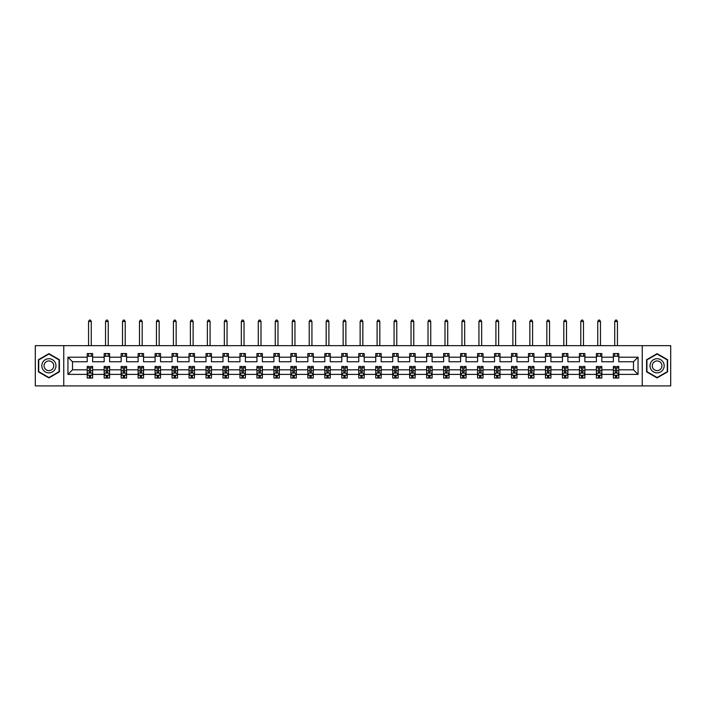 <?xml version="1.0" encoding="UTF-8"?>
<svg xmlns="http://www.w3.org/2000/svg" width="706" height="706" viewBox="0 0 706 706"><rect width="100%" height="100%" fill="white"/><g stroke="black" fill="none" stroke-linecap="round" stroke-linejoin="round"><path stroke-width="1.06" d="M642.248 345.658L35.3 345.658L35.3 385.908L670.7 385.908L670.7 345.658L642.248 345.658L642.248 385.908M618.8 374.383L618.8 369.812L633.494 369.812L638.056 374.383L618.8 374.383L618.8 378.028L616.735 378.028L616.735 375.248M63.752 385.908L63.752 345.658M613.364 374.383L601.83 374.383L601.83 369.812L613.364 369.812L613.364 378.028L618.8 378.028L618.8 375.115L617.776 375.115M601.83 374.383L601.83 378.028L599.765 378.028L599.765 375.248M596.385 374.383L584.859 374.383L584.859 369.812L596.385 369.812L596.385 378.028L601.83 378.028L601.83 375.115L600.806 375.115M584.859 374.383L584.859 378.028L582.785 378.028L582.785 375.248M579.414 374.383L567.88 374.383L567.88 369.812L579.414 369.812L579.414 378.028L584.859 378.028L584.859 375.115L583.836 375.115M567.88 374.383L567.88 378.028L565.815 378.028L565.815 375.248M562.444 374.383L550.909 374.383L550.909 369.812L562.444 369.812L562.444 378.028L567.88 378.028L567.88 375.115L566.856 375.115M550.909 374.383L550.909 378.028L548.844 378.028L548.844 375.248M545.473 374.383L533.939 374.383L533.939 369.812L545.473 369.812L545.473 378.028L550.909 378.028L550.909 375.115L549.886 375.115M533.939 374.383L533.939 378.028L531.865 378.028L531.865 375.248M528.494 374.383L516.96 374.383L516.96 369.812L528.494 369.812L528.494 378.028L533.939 378.028L533.939 375.115L532.915 375.115M516.96 374.383L516.96 378.028L514.895 378.028L514.895 375.248M511.523 374.383L499.989 374.383L499.989 369.812L511.523 369.812L511.523 378.028L516.96 378.028L516.96 375.115L515.945 375.115M499.989 374.383L499.989 378.028L497.924 378.028L497.924 375.248M494.553 374.383L483.019 374.383L483.019 369.812L494.553 369.812L494.553 378.028L499.989 378.028L499.989 375.115L498.965 375.115M483.019 374.383L483.019 378.028L480.954 378.028L480.954 375.248M477.574 374.383L466.048 374.383L466.048 369.812L477.574 369.812L477.574 378.028L483.019 378.028L483.019 375.115L481.995 375.115M466.048 374.383L466.048 378.028L463.974 378.028L463.974 375.248M460.603 374.383L449.069 374.383L449.069 369.812L460.603 369.812L460.603 378.028L466.048 378.028L466.048 375.115L465.025 375.115M449.069 374.383L449.069 378.028L447.004 378.028L447.004 375.248M443.633 374.383L432.098 374.383L432.098 369.812L443.633 369.812L443.633 378.028L449.069 378.028L449.069 375.115L448.045 375.115M432.098 374.383L432.098 378.028L430.033 378.028L430.033 375.248M426.662 374.383L415.128 374.383L415.128 369.812L426.662 369.812L426.662 378.028L432.098 378.028L432.098 375.115L431.075 375.115M415.128 374.383L415.128 378.028L413.054 378.028L413.054 375.248M409.683 374.383L398.149 374.383L398.149 369.812L409.683 369.812L409.683 378.028L415.128 378.028L415.128 375.115L414.104 375.115M398.149 374.383L398.149 378.028L396.084 378.028L396.084 375.248M392.712 374.383L381.178 374.383L381.178 369.812L392.712 369.812L392.712 378.028L398.149 378.028L398.149 375.115L397.134 375.115M381.178 374.383L381.178 378.028L379.113 378.028L379.113 375.248M375.742 374.383L364.208 374.383L364.208 369.812L375.742 369.812L375.742 378.028L381.178 378.028L381.178 375.115L380.155 375.115M364.208 374.383L364.208 378.028L362.143 378.028L362.143 375.248M358.763 374.383L347.237 374.383L347.237 369.812L358.763 369.812L358.763 378.028L364.208 378.028L364.208 375.115L363.184 375.115M347.237 374.383L347.237 378.028L345.163 378.028L345.163 375.248M341.792 374.383L330.258 374.383L330.258 369.812L341.792 369.812L341.792 378.028L347.237 378.028L347.237 375.115L346.214 375.115M330.258 374.383L330.258 378.028L328.193 378.028L328.193 375.248M324.822 374.383L313.287 374.383L313.287 369.812L324.822 369.812L324.822 378.028L330.258 378.028L330.258 375.115L329.234 375.115M313.287 374.383L313.287 378.028L311.222 378.028L311.222 375.248M307.851 374.383L296.317 374.383L296.317 369.812L307.851 369.812L307.851 378.028L313.287 378.028L313.287 375.115L312.264 375.115M296.317 374.383L296.317 378.028L294.243 378.028L294.243 375.248M290.872 374.383L279.338 374.383L279.338 369.812L290.872 369.812L290.872 378.028L296.317 378.028L296.317 375.115L295.293 375.115M279.338 374.383L279.338 378.028L277.273 378.028L277.273 375.248M273.902 374.383L262.367 374.383L262.367 369.812L273.902 369.812L273.902 378.028L279.338 378.028L279.338 375.115L278.323 375.115M262.367 374.383L262.367 378.028L260.302 378.028L260.302 375.248M256.931 374.383L245.397 374.383L245.397 369.812L256.931 369.812L256.931 378.028L262.367 378.028L262.367 375.115L261.344 375.115M245.397 374.383L245.397 378.028L243.332 378.028L243.332 375.248M239.952 374.383L228.426 374.383L228.426 369.812L239.952 369.812L239.952 378.028L245.397 378.028L245.397 375.115L244.373 375.115M228.426 374.383L228.426 378.028L226.352 378.028L226.352 375.248M222.981 374.383L211.447 374.383L211.447 369.812L222.981 369.812L222.981 378.028L228.426 378.028L228.426 375.115L227.403 375.115M211.447 374.383L211.447 378.028L209.382 378.028L209.382 375.248M206.011 374.383L194.477 374.383L194.477 369.812L206.011 369.812L206.011 378.028L211.447 378.028L211.447 375.115L210.423 375.115M194.477 374.383L194.477 378.028L192.411 378.028L192.411 375.248M189.04 374.383L177.506 374.383L177.506 369.812L189.04 369.812L189.04 378.028L194.477 378.028L194.477 375.115L193.453 375.115M177.506 374.383L177.506 378.028L175.432 378.028L175.432 375.248M172.061 374.383L160.527 374.383L160.527 369.812L172.061 369.812L172.061 378.028L177.506 378.028L177.506 375.115L176.482 375.115M160.527 374.383L160.527 378.028L158.462 378.028L158.462 375.248M155.091 374.383L143.556 374.383L143.556 369.812L155.091 369.812L155.091 378.028L160.527 378.028L160.527 375.115L159.512 375.115M143.556 374.383L143.556 378.028L141.491 378.028L141.491 375.248M138.12 374.383L126.586 374.383L126.586 369.812L138.12 369.812L138.12 378.028L143.556 378.028L143.556 375.115L142.533 375.115M126.586 374.383L126.586 378.028L124.521 378.028L124.521 375.248M121.141 374.383L109.615 374.383L109.615 369.812L121.141 369.812L121.141 378.028L126.586 378.028L126.586 375.115L125.562 375.115M109.615 374.383L109.615 378.028L107.541 378.028L107.541 375.248M104.17 374.383L92.636 374.383L92.636 369.812L104.17 369.812L104.17 378.028L109.615 378.028L109.615 375.115L108.592 375.115M92.636 374.383L92.636 378.028L90.571 378.028L90.571 375.248M87.2 374.383L67.944 374.383L67.944 357.192L87.2 357.192L87.2 361.754L72.506 361.754L72.506 369.812L87.2 369.812L87.2 378.028L92.636 378.028L92.636 375.115L91.612 375.115M92.636 357.192L104.17 357.192L104.17 361.754L92.636 361.754L92.636 353.547L87.2 353.547L87.2 357.192M109.615 357.192L121.141 357.192L121.141 361.754L109.615 361.754L109.615 353.547L104.17 353.547L104.17 357.192M126.586 357.192L138.12 357.192L138.12 361.754L126.586 361.754L126.586 353.547L121.141 353.547L121.141 357.192M143.556 357.192L155.091 357.192L155.091 361.754L143.556 361.754L143.556 353.547L138.12 353.547L138.12 357.192M160.527 357.192L172.061 357.192L172.061 361.754L160.527 361.754L160.527 353.547L155.091 353.547L155.091 357.192M177.506 357.192L189.04 357.192L189.04 361.754L177.506 361.754L177.506 353.547L172.061 353.547L172.061 357.192M194.477 357.192L206.011 357.192L206.011 361.754L194.477 361.754L194.477 353.547L189.04 353.547L189.04 357.192M211.447 357.192L222.981 357.192L222.981 361.754L211.447 361.754L211.447 353.547L206.011 353.547L206.011 357.192M228.426 357.192L239.952 357.192L239.952 361.754L228.426 361.754L228.426 353.547L222.981 353.547L222.981 357.192M245.397 357.192L256.931 357.192L256.931 361.754L245.397 361.754L245.397 353.547L239.952 353.547L239.952 357.192M262.367 357.192L273.902 357.192L273.902 361.754L262.367 361.754L262.367 353.547L256.931 353.547L256.931 357.192M279.338 357.192L290.872 357.192L290.872 361.754L279.338 361.754L279.338 353.547L273.902 353.547L273.902 357.192M296.317 357.192L307.851 357.192L307.851 361.754L296.317 361.754L296.317 353.547L290.872 353.547L290.872 357.192M313.287 357.192L324.822 357.192L324.822 361.754L313.287 361.754L313.287 353.547L307.851 353.547L307.851 357.192M330.258 357.192L341.792 357.192L341.792 361.754L330.258 361.754L330.258 353.547L324.822 353.547L324.822 357.192M347.237 357.192L358.763 357.192L358.763 361.754L347.237 361.754L347.237 353.547L341.792 353.547L341.792 357.192M364.208 357.192L375.742 357.192L375.742 361.754L364.208 361.754L364.208 353.547L358.763 353.547L358.763 357.192M381.178 357.192L392.712 357.192L392.712 361.754L381.178 361.754L381.178 353.547L375.742 353.547L375.742 357.192M398.149 357.192L409.683 357.192L409.683 361.754L398.149 361.754L398.149 353.547L392.712 353.547L392.712 357.192M415.128 357.192L426.662 357.192L426.662 361.754L415.128 361.754L415.128 353.547L409.683 353.547L409.683 357.192M432.098 357.192L443.633 357.192L443.633 361.754L432.098 361.754L432.098 353.547L426.662 353.547L426.662 357.192M449.069 357.192L460.603 357.192L460.603 361.754L449.069 361.754L449.069 353.547L443.633 353.547L443.633 357.192M466.048 357.192L477.574 357.192L477.574 361.754L466.048 361.754L466.048 353.547L460.603 353.547L460.603 357.192M483.019 357.192L494.553 357.192L494.553 361.754L483.019 361.754L483.019 353.547L477.574 353.547L477.574 357.192M499.989 357.192L511.523 357.192L511.523 361.754L499.989 361.754L499.989 353.547L494.553 353.547L494.553 357.192M516.96 357.192L528.494 357.192L528.494 361.754L516.96 361.754L516.96 353.547L511.523 353.547L511.523 357.192M533.939 357.192L545.473 357.192L545.473 361.754L533.939 361.754L533.939 353.547L528.494 353.547L528.494 357.192M550.909 357.192L562.444 357.192L562.444 361.754L550.909 361.754L550.909 353.547L545.473 353.547L545.473 357.192M567.88 357.192L579.414 357.192L579.414 361.754L567.88 361.754L567.88 353.547L562.444 353.547L562.444 357.192M584.859 357.192L596.385 357.192L596.385 361.754L584.859 361.754L584.859 353.547L579.414 353.547L579.414 357.192M601.83 357.192L613.364 357.192L613.364 361.754L601.83 361.754L601.83 353.547L596.385 353.547L596.385 357.192M633.494 369.812L633.494 361.754L618.8 361.754L618.8 353.547L613.364 353.547L613.364 357.192M618.8 357.192L638.056 357.192L638.056 374.383M67.944 357.192L72.506 361.754M613.364 356.265L618.8 356.265M596.385 356.265L601.83 356.265M579.414 356.265L584.859 356.265M562.444 356.265L567.88 356.265M545.473 356.265L550.909 356.265M528.494 356.265L533.939 356.265M511.523 356.265L516.96 356.265M494.553 356.265L499.989 356.265M477.574 356.265L483.019 356.265M460.603 356.265L466.048 356.265M443.633 356.265L449.069 356.265M426.662 356.265L432.098 356.265M409.683 356.265L415.128 356.265M392.712 356.265L398.149 356.265M375.742 356.265L381.178 356.265M358.763 356.265L364.208 356.265M341.792 356.265L347.237 356.265M324.822 356.265L330.258 356.265M307.851 356.265L313.287 356.265M290.872 356.265L296.317 356.265M273.902 356.265L279.338 356.265M256.931 356.265L262.367 356.265M239.952 356.265L245.397 356.265M222.981 356.265L228.426 356.265M206.011 356.265L211.447 356.265M189.04 356.265L194.477 356.265M172.061 356.265L177.506 356.265M155.091 356.265L160.527 356.265M138.12 356.265L143.556 356.265M121.141 356.265L126.586 356.265M104.17 356.265L109.615 356.265M87.2 356.265L92.636 356.265M89.265 375.301L90.571 375.301M106.235 375.301L107.541 375.301M123.215 375.301L124.521 375.301M140.185 375.301L141.491 375.301M157.156 375.301L158.462 375.301M174.135 375.301L175.432 375.301M191.105 375.301L192.411 375.301M208.076 375.301L209.382 375.301M225.046 375.301L226.352 375.301M242.026 375.301L243.332 375.301M258.996 375.301L260.302 375.301M275.967 375.301L277.273 375.301M292.946 375.301L294.243 375.301M309.916 375.301L311.222 375.301M326.887 375.301L328.193 375.301M343.857 375.301L345.163 375.301M360.837 375.301L362.143 375.301M377.807 375.301L379.113 375.301M394.778 375.301L396.084 375.301M411.757 375.301L413.054 375.301M428.727 375.301L430.033 375.301M445.698 375.301L447.004 375.301M462.668 375.301L463.974 375.301M479.648 375.301L480.954 375.301M496.618 375.301L497.924 375.301M513.589 375.301L514.895 375.301M530.568 375.301L531.865 375.301M547.538 375.301L548.844 375.301M564.509 375.301L565.815 375.301M581.479 375.301L582.785 375.301M598.459 375.301L599.765 375.301M615.429 375.301L616.735 375.301M72.506 369.812L67.944 374.383M638.056 357.192L633.494 361.754M59.401 359.725L48.899 353.662L38.398 359.725L38.398 371.85L48.899 377.904L59.401 371.85L59.401 359.725M646.599 359.725L646.599 371.85L657.101 377.904L667.602 371.85L667.602 359.725L657.101 353.662L646.599 359.725M89.265 376.607L90.571 376.607M92.636 367.8L92.636 366.44L90.571 366.44L90.571 367.8L92.636 367.8L92.636 369.812M87.2 369.812L87.2 366.44L89.265 366.44L89.265 372.256L90.571 372.256L90.571 367.8M88.224 375.115L87.2 375.115L87.2 378.028L89.265 378.028L89.265 375.248M87.2 373.077L88.285 375.248L91.551 375.248L92.636 373.077M91.277 356.265L91.277 353.547M91.277 345.658L91.277 321.504L88.559 321.504L88.559 345.658M88.559 356.265L88.559 353.547M88.559 321.504L89.371 320.092L90.465 320.092L91.277 321.504M106.235 376.607L107.541 376.607M109.615 367.8L109.615 366.44L107.541 366.44L107.541 367.8L109.615 367.8L109.615 369.812M104.17 369.812L104.17 366.44L106.235 366.44L106.235 372.256L107.541 372.256L107.541 367.8M105.194 375.115L104.17 375.115L104.17 378.028L106.235 378.028L106.235 375.248M104.17 373.077L105.256 375.248L108.521 375.248L109.615 373.077M108.247 356.265L108.247 353.547M108.247 345.658L108.247 321.504L105.529 321.504L105.529 345.658M105.529 356.265L105.529 353.547M105.529 321.504L106.35 320.092L107.436 320.092L108.247 321.504M123.215 376.607L124.521 376.607M126.586 367.8L126.586 366.44L124.521 366.44L124.521 367.8L126.586 367.8L126.586 369.812M121.141 369.812L121.141 366.44L123.215 366.44L123.215 372.256L124.521 372.256L124.521 367.8M122.164 375.115L121.141 375.115L121.141 378.028L123.215 378.028L123.215 375.248M121.141 373.077L122.235 375.248L125.5 375.248L126.586 373.077M125.227 356.265L125.227 353.547M125.227 345.658L125.227 321.504L122.509 321.504L122.509 345.658M122.509 356.265L122.509 353.547M122.509 321.504L123.321 320.092L124.406 320.092L125.227 321.504M42.775 362.249A7.069 7.069 0 0 0 45.36 371.912A7.069 7.069 0 0 0 55.024 369.317A7.069 7.069 0 0 0 52.438 359.663A7.069 7.069 0 0 0 42.775 362.249M44.707 363.361A4.845 4.845 0 0 0 46.481 369.979A4.845 4.845 0 0 0 53.091 368.205A4.845 4.845 0 0 0 51.317 361.596A4.845 4.845 0 0 0 44.707 363.361M59.075 359.91L59.075 371.656L48.899 377.534L38.724 371.656L38.724 359.91L48.899 354.041L59.075 359.91M650.976 362.249A7.069 7.069 0 0 0 653.562 371.912A7.069 7.069 0 0 0 663.225 369.317A7.069 7.069 0 0 0 660.639 359.663A7.069 7.069 0 0 0 650.976 362.249M652.909 363.361A4.845 4.845 0 0 0 654.683 369.979A4.845 4.845 0 0 0 661.293 368.205A4.845 4.845 0 0 0 659.519 361.596A4.845 4.845 0 0 0 652.909 363.361M667.276 359.91L667.276 371.656L657.101 377.534L646.925 371.656L646.925 359.91L657.101 354.041L667.276 359.91M140.185 376.607L141.491 376.607M143.556 367.8L143.556 366.44L141.491 366.44L141.491 367.8L143.556 367.8L143.556 369.812M138.12 369.812L138.12 366.44L140.185 366.44L140.185 372.256L141.491 372.256L141.491 367.8M139.144 375.115L138.12 375.115L138.12 378.028L140.185 378.028L140.185 375.248M138.12 373.077L139.206 375.248L142.471 375.248L143.556 373.077M142.197 356.265L142.197 353.547M142.197 345.658L142.197 321.504L139.479 321.504L139.479 345.658M139.479 356.265L139.479 353.547M139.479 321.504L140.291 320.092L141.385 320.092L142.197 321.504M157.156 376.607L158.462 376.607M160.527 367.8L160.527 366.44L158.462 366.44L158.462 367.8L160.527 367.8L160.527 369.812M155.091 369.812L155.091 366.44L157.156 366.44L157.156 372.256L158.462 372.256L158.462 367.8M156.114 375.115L155.091 375.115L155.091 378.028L157.156 378.028L157.156 375.248M155.091 373.077L156.176 375.248L159.441 375.248L160.527 373.077M159.168 356.265L159.168 353.547M159.168 345.658L159.168 321.504L156.45 321.504L156.45 345.658M156.45 356.265L156.45 353.547M156.45 321.504L157.27 320.092L158.356 320.092L159.168 321.504M174.135 376.607L175.432 376.607M177.506 367.8L177.506 366.44L175.432 366.44L175.432 367.8L177.506 367.8L177.506 369.812M172.061 369.812L172.061 366.44L174.135 366.44L174.135 372.256L175.432 372.256L175.432 367.8M173.085 375.115L172.061 375.115L172.061 378.028L174.135 378.028L174.135 375.248M172.061 373.077L173.155 375.248L176.412 375.248L177.506 373.077M176.147 356.265L176.147 353.547M176.147 345.658L176.147 321.504L173.42 321.504L173.42 345.658M173.42 356.265L173.42 353.547M173.42 321.504L174.241 320.092L175.326 320.092L176.147 321.504M191.105 376.607L192.411 376.607M194.477 367.8L194.477 366.44L192.411 366.44L192.411 367.8L194.477 367.8L194.477 369.812M189.04 369.812L189.04 366.44L191.105 366.44L191.105 372.256L192.411 372.256L192.411 367.8M190.055 375.115L189.04 375.115L189.04 378.028L191.105 378.028L191.105 375.248M189.04 373.077L190.126 375.248L193.391 375.248L194.477 373.077M193.117 356.265L193.117 353.547M193.117 345.658L193.117 321.504L190.399 321.504L190.399 345.658M190.399 356.265L190.399 353.547M190.399 321.504L191.211 320.092L192.297 320.092L193.117 321.504M208.076 376.607L209.382 376.607M211.447 367.8L211.447 366.44L209.382 366.44L209.382 367.8L211.447 367.8L211.447 369.812M206.011 369.812L206.011 366.44L208.076 366.44L208.076 372.256L209.382 372.256L209.382 367.8M207.034 375.115L206.011 375.115L206.011 378.028L208.076 378.028L208.076 375.248M206.011 373.077L207.096 375.248L210.362 375.248L211.447 373.077M210.088 356.265L210.088 353.547M210.088 345.658L210.088 321.504L207.37 321.504L207.37 345.658M207.37 356.265L207.37 353.547M207.37 321.504L208.182 320.092L209.276 320.092L210.088 321.504M225.046 376.607L226.352 376.607M228.426 367.8L228.426 366.44L226.352 366.44L226.352 367.8L228.426 367.8L228.426 369.812M222.981 369.812L222.981 366.44L225.046 366.44L225.046 372.256L226.352 372.256L226.352 367.8M224.005 375.115L222.981 375.115L222.981 378.028L225.046 378.028L225.046 375.248M222.981 373.077L224.067 375.248L227.332 375.248L228.426 373.077M227.058 356.265L227.058 353.547M227.058 345.658L227.058 321.504L224.34 321.504L224.34 345.658M224.34 356.265L224.34 353.547M224.34 321.504L225.161 320.092L226.247 320.092L227.058 321.504M242.026 376.607L243.332 376.607M245.397 367.8L245.397 366.44L243.332 366.44L243.332 367.8L245.397 367.8L245.397 369.812M239.952 369.812L239.952 366.44L242.026 366.44L242.026 372.256L243.332 372.256L243.332 367.8M240.975 375.115L239.952 375.115L239.952 378.028L242.026 378.028L242.026 375.248M239.952 373.077L241.046 375.248L244.311 375.248L245.397 373.077M244.038 356.265L244.038 353.547M244.038 345.658L244.038 321.504L241.32 321.504L241.32 345.658M241.32 356.265L241.32 353.547M241.32 321.504L242.132 320.092L243.217 320.092L244.038 321.504M258.996 376.607L260.302 376.607M262.367 367.8L262.367 366.44L260.302 366.44L260.302 367.8L262.367 367.8L262.367 369.812M256.931 369.812L256.931 366.44L258.996 366.44L258.996 372.256L260.302 372.256L260.302 367.8M257.955 375.115L256.931 375.115L256.931 378.028L258.996 378.028L258.996 375.248M256.931 373.077L258.017 375.248L261.282 375.248L262.367 373.077M261.008 356.265L261.008 353.547M261.008 345.658L261.008 321.504L258.29 321.504L258.29 345.658M258.29 356.265L258.29 353.547M258.29 321.504L259.102 320.092L260.196 320.092L261.008 321.504M275.967 376.607L277.273 376.607M279.338 367.8L279.338 366.44L277.273 366.44L277.273 367.8L279.338 367.8L279.338 369.812M273.902 369.812L273.902 366.44L275.967 366.44L275.967 372.256L277.273 372.256L277.273 367.8M274.925 375.115L273.902 375.115L273.902 378.028L275.967 378.028L275.967 375.248M273.902 373.077L274.987 375.248L278.252 375.248L279.338 373.077M277.979 356.265L277.979 353.547M277.979 345.658L277.979 321.504L275.261 321.504L275.261 345.658M275.261 356.265L275.261 353.547M275.261 321.504L276.081 320.092L277.167 320.092L277.979 321.504M292.946 376.607L294.243 376.607M296.317 367.8L296.317 366.44L294.243 366.44L294.243 367.8L296.317 367.8L296.317 369.812M290.872 369.812L290.872 366.44L292.946 366.44L292.946 372.256L294.243 372.256L294.243 367.8M291.896 375.115L290.872 375.115L290.872 378.028L292.946 378.028L292.946 375.248M290.872 373.077L291.966 375.248L295.223 375.248L296.317 373.077M294.958 356.265L294.958 353.547M294.958 345.658L294.958 321.504L292.231 321.504L292.231 345.658M292.231 356.265L292.231 353.547M292.231 321.504L293.052 320.092L294.137 320.092L294.958 321.504M309.916 376.607L311.222 376.607M313.287 367.8L313.287 366.44L311.222 366.44L311.222 367.8L313.287 367.8L313.287 369.812M307.851 369.812L307.851 366.44L309.916 366.44L309.916 372.256L311.222 372.256L311.222 367.8M308.866 375.115L307.851 375.115L307.851 378.028L309.916 378.028L309.916 375.248M307.851 373.077L308.937 375.248L312.202 375.248L313.287 373.077M311.928 356.265L311.928 353.547M311.928 345.658L311.928 321.504L309.21 321.504L309.21 345.658M309.21 356.265L309.21 353.547M309.21 321.504L310.022 320.092L311.108 320.092L311.928 321.504M326.887 376.607L328.193 376.607M330.258 367.8L330.258 366.44L328.193 366.44L328.193 367.8L330.258 367.8L330.258 369.812M324.822 369.812L324.822 366.44L326.887 366.44L326.887 372.256L328.193 372.256L328.193 367.8M325.845 375.115L324.822 375.115L324.822 378.028L326.887 378.028L326.887 375.248M324.822 373.077L325.907 375.248L329.172 375.248L330.258 373.077M328.899 356.265L328.899 353.547M328.899 345.658L328.899 321.504L326.181 321.504L326.181 345.658M326.181 356.265L326.181 353.547M326.181 321.504L326.993 320.092L328.087 320.092L328.899 321.504M343.857 376.607L345.163 376.607M347.237 367.8L347.237 366.44L345.163 366.44L345.163 367.8L347.237 367.8L347.237 369.812M341.792 369.812L341.792 366.44L343.857 366.44L343.857 372.256L345.163 372.256L345.163 367.8M342.816 375.115L341.792 375.115L341.792 378.028L343.857 378.028L343.857 375.248M341.792 373.077L342.878 375.248L346.143 375.248L347.237 373.077M345.869 356.265L345.869 353.547M345.869 345.658L345.869 321.504L343.151 321.504L343.151 345.658M343.151 356.265L343.151 353.547M343.151 321.504L343.972 320.092L345.058 320.092L345.869 321.504M360.837 376.607L362.143 376.607M364.208 367.8L364.208 366.44L362.143 366.44L362.143 367.8L364.208 367.8L364.208 369.812M358.763 369.812L358.763 366.44L360.837 366.44L360.837 372.256L362.143 372.256L362.143 367.8M359.786 375.115L358.763 375.115L358.763 378.028L360.837 378.028L360.837 375.248M358.763 373.077L359.857 375.248L363.122 375.248L364.208 373.077M362.849 356.265L362.849 353.547M362.849 345.658L362.849 321.504L360.131 321.504L360.131 345.658M360.131 356.265L360.131 353.547M360.131 321.504L360.942 320.092L362.028 320.092L362.849 321.504M377.807 376.607L379.113 376.607M381.178 367.8L381.178 366.44L379.113 366.44L379.113 367.8L381.178 367.8L381.178 369.812M375.742 369.812L375.742 366.44L377.807 366.44L377.807 372.256L379.113 372.256L379.113 367.8M376.766 375.115L375.742 375.115L375.742 378.028L377.807 378.028L377.807 375.248M375.742 373.077L376.827 375.248L380.093 375.248L381.178 373.077M379.819 356.265L379.819 353.547M379.819 345.658L379.819 321.504L377.101 321.504L377.101 345.658M377.101 356.265L377.101 353.547M377.101 321.504L377.913 320.092L379.007 320.092L379.819 321.504M394.778 376.607L396.084 376.607M398.149 367.8L398.149 366.44L396.084 366.44L396.084 367.8L398.149 367.8L398.149 369.812M392.712 369.812L392.712 366.44L394.778 366.44L394.778 372.256L396.084 372.256L396.084 367.8M393.736 375.115L392.712 375.115L392.712 378.028L394.778 378.028L394.778 375.248M392.712 373.077L393.798 375.248L397.063 375.248L398.149 373.077M396.79 356.265L396.79 353.547M396.79 345.658L396.79 321.504L394.072 321.504L394.072 345.658M394.072 356.265L394.072 353.547M394.072 321.504L394.892 320.092L395.978 320.092L396.79 321.504M411.757 376.607L413.054 376.607M415.128 367.8L415.128 366.44L413.054 366.44L413.054 367.8L415.128 367.8L415.128 369.812M409.683 369.812L409.683 366.44L411.757 366.44L411.757 372.256L413.054 372.256L413.054 367.8M410.707 375.115L409.683 375.115L409.683 378.028L411.757 378.028L411.757 375.248M409.683 373.077L410.777 375.248L414.034 375.248L415.128 373.077M413.769 356.265L413.769 353.547M413.769 345.658L413.769 321.504L411.042 321.504L411.042 345.658M411.042 356.265L411.042 353.547M411.042 321.504L411.863 320.092L412.948 320.092L413.769 321.504M428.727 376.607L430.033 376.607M432.098 367.8L432.098 366.44L430.033 366.44L430.033 367.8L432.098 367.8L432.098 369.812M426.662 369.812L426.662 366.44L428.727 366.44L428.727 372.256L430.033 372.256L430.033 367.8M427.677 375.115L426.662 375.115L426.662 378.028L428.727 378.028L428.727 375.248M426.662 373.077L427.748 375.248L431.013 375.248L432.098 373.077M430.739 356.265L430.739 353.547M430.739 345.658L430.739 321.504L428.021 321.504L428.021 345.658M428.021 356.265L428.021 353.547M428.021 321.504L428.833 320.092L429.919 320.092L430.739 321.504M445.698 376.607L447.004 376.607M449.069 367.8L449.069 366.44L447.004 366.44L447.004 367.8L449.069 367.8L449.069 369.812M443.633 369.812L443.633 366.44L445.698 366.44L445.698 372.256L447.004 372.256L447.004 367.8M444.656 375.115L443.633 375.115L443.633 378.028L445.698 378.028L445.698 375.248M443.633 373.077L444.718 375.248L447.983 375.248L449.069 373.077M447.71 356.265L447.71 353.547M447.71 345.658L447.71 321.504L444.992 321.504L444.992 345.658M444.992 356.265L444.992 353.547M444.992 321.504L445.804 320.092L446.898 320.092L447.71 321.504M462.668 376.607L463.974 376.607M466.048 367.8L466.048 366.44L463.974 366.44L463.974 367.8L466.048 367.8L466.048 369.812M460.603 369.812L460.603 366.44L462.668 366.44L462.668 372.256L463.974 372.256L463.974 367.8M461.627 375.115L460.603 375.115L460.603 378.028L462.668 378.028L462.668 375.248M460.603 373.077L461.689 375.248L464.954 375.248L466.048 373.077M464.68 356.265L464.68 353.547M464.68 345.658L464.68 321.504L461.962 321.504L461.962 345.658M461.962 356.265L461.962 353.547M461.962 321.504L462.783 320.092L463.868 320.092L464.68 321.504M479.648 376.607L480.954 376.607M483.019 367.8L483.019 366.44L480.954 366.44L480.954 367.8L483.019 367.8L483.019 369.812M477.574 369.812L477.574 366.44L479.648 366.44L479.648 372.256L480.954 372.256L480.954 367.8M478.597 375.115L477.574 375.115L477.574 378.028L479.648 378.028L479.648 375.248M477.574 373.077L478.668 375.248L481.933 375.248L483.019 373.077M481.66 356.265L481.66 353.547M481.66 345.658L481.66 321.504L478.942 321.504L478.942 345.658M478.942 356.265L478.942 353.547M478.942 321.504L479.753 320.092L480.839 320.092L481.66 321.504M496.618 376.607L497.924 376.607M499.989 367.8L499.989 366.44L497.924 366.44L497.924 367.8L499.989 367.8L499.989 369.812M494.553 369.812L494.553 366.44L496.618 366.44L496.618 372.256L497.924 372.256L497.924 367.8M495.577 375.115L494.553 375.115L494.553 378.028L496.618 378.028L496.618 375.248M494.553 373.077L495.638 375.248L498.904 375.248L499.989 373.077M498.63 356.265L498.63 353.547M498.63 345.658L498.63 321.504L495.912 321.504L495.912 345.658M495.912 356.265L495.912 353.547M495.912 321.504L496.724 320.092L497.818 320.092L498.63 321.504M513.589 376.607L514.895 376.607M516.96 367.8L516.96 366.44L514.895 366.44L514.895 367.8L516.96 367.8L516.96 369.812M511.523 369.812L511.523 366.44L513.589 366.44L513.589 372.256L514.895 372.256L514.895 367.8M512.547 375.115L511.523 375.115L511.523 378.028L513.589 378.028L513.589 375.248M511.523 373.077L512.609 375.248L515.874 375.248L516.96 373.077M515.601 356.265L515.601 353.547M515.601 345.658L515.601 321.504L512.883 321.504L512.883 345.658M512.883 356.265L512.883 353.547M512.883 321.504L513.703 320.092L514.789 320.092L515.601 321.504M530.568 376.607L531.865 376.607M533.939 367.8L533.939 366.44L531.865 366.44L531.865 367.8L533.939 367.8L533.939 369.812M528.494 369.812L528.494 366.44L530.568 366.44L530.568 372.256L531.865 372.256L531.865 367.8M529.518 375.115L528.494 375.115L528.494 378.028L530.568 378.028L530.568 375.248M528.494 373.077L529.588 375.248L532.845 375.248L533.939 373.077M532.58 356.265L532.58 353.547M532.58 345.658L532.58 321.504L529.853 321.504L529.853 345.658M529.853 356.265L529.853 353.547M529.853 321.504L530.674 320.092L531.759 320.092L532.58 321.504M547.538 376.607L548.844 376.607M550.909 367.8L550.909 366.44L548.844 366.44L548.844 367.8L550.909 367.8L550.909 369.812M545.473 369.812L545.473 366.44L547.538 366.44L547.538 372.256L548.844 372.256L548.844 367.8M546.488 375.115L545.473 375.115L545.473 378.028L547.538 378.028L547.538 375.248M545.473 373.077L546.559 375.248L549.824 375.248L550.909 373.077M549.55 356.265L549.55 353.547M549.55 345.658L549.55 321.504L546.832 321.504L546.832 345.658M546.832 356.265L546.832 353.547M546.832 321.504L547.644 320.092L548.73 320.092L549.55 321.504M564.509 376.607L565.815 376.607M567.88 367.8L567.88 366.44L565.815 366.44L565.815 367.8L567.88 367.8L567.88 369.812M562.444 369.812L562.444 366.44L564.509 366.44L564.509 372.256L565.815 372.256L565.815 367.8M563.467 375.115L562.444 375.115L562.444 378.028L564.509 378.028L564.509 375.248M562.444 373.077L563.529 375.248L566.794 375.248L567.88 373.077M566.521 356.265L566.521 353.547M566.521 345.658L566.521 321.504L563.803 321.504L563.803 345.658M563.803 356.265L563.803 353.547M563.803 321.504L564.615 320.092L565.709 320.092L566.521 321.504M581.479 376.607L582.785 376.607M584.859 367.8L584.859 366.44L582.785 366.44L582.785 367.8L584.859 367.8L584.859 369.812M579.414 369.812L579.414 366.44L581.479 366.44L581.479 372.256L582.785 372.256L582.785 367.8M580.438 375.115L579.414 375.115L579.414 378.028L581.479 378.028L581.479 375.248M579.414 373.077L580.5 375.248L583.765 375.248L584.859 373.077M583.491 356.265L583.491 353.547M583.491 345.658L583.491 321.504L580.773 321.504L580.773 345.658M580.773 356.265L580.773 353.547M580.773 321.504L581.594 320.092L582.679 320.092L583.491 321.504M598.459 376.607L599.765 376.607M601.83 367.8L601.83 366.44L599.765 366.44L599.765 367.8L601.83 367.8L601.83 369.812M596.385 369.812L596.385 366.44L598.459 366.44L598.459 372.256L599.765 372.256L599.765 367.8M597.408 375.115L596.385 375.115L596.385 378.028L598.459 378.028L598.459 375.248M596.385 373.077L597.479 375.248L600.744 375.248L601.83 373.077M600.471 356.265L600.471 353.547M600.471 345.658L600.471 321.504L597.753 321.504L597.753 345.658M597.753 356.265L597.753 353.547M597.753 321.504L598.564 320.092L599.65 320.092L600.471 321.504M615.429 376.607L616.735 376.607M618.8 367.8L618.8 366.44L616.735 366.44L616.735 367.8L618.8 367.8L618.8 369.812M613.364 369.812L613.364 366.44L615.429 366.44L615.429 372.256L616.735 372.256L616.735 367.8M614.388 375.115L613.364 375.115L613.364 378.028L615.429 378.028L615.429 375.248M613.364 373.077L614.449 375.248L617.715 375.248L618.8 373.077M617.441 356.265L617.441 353.547M617.441 345.658L617.441 321.504L614.723 321.504L614.723 345.658M614.723 356.265L614.723 353.547M614.723 321.504L615.535 320.092L616.629 320.092L617.441 321.504M87.226 373.13L92.61 373.13M87.2 367.8L89.265 367.8M90.571 370.721L92.636 370.721M87.2 370.721L89.265 370.721M89.265 375.919L90.571 375.919M104.197 373.13L109.58 373.13M104.17 367.8L106.235 367.8M107.541 370.721L109.615 370.721M104.17 370.721L106.235 370.721M106.235 375.919L107.541 375.919M121.167 373.13L126.559 373.13M121.141 367.8L123.215 367.8M124.521 370.721L126.586 370.721M121.141 370.721L123.215 370.721M123.215 375.919L124.521 375.919M138.147 373.13L143.53 373.13M138.12 367.8L140.185 367.8M141.491 370.721L143.556 370.721M138.12 370.721L140.185 370.721M140.185 375.919L141.491 375.919M155.117 373.13L160.5 373.13M155.091 367.8L157.156 367.8M158.462 370.721L160.527 370.721M155.091 370.721L157.156 370.721M157.156 375.919L158.462 375.919M172.087 373.13L177.48 373.13M172.061 367.8L174.135 367.8M175.432 370.721L177.506 370.721M172.061 370.721L174.135 370.721M174.135 375.919L175.432 375.919M189.067 373.13L194.45 373.13M189.04 367.8L191.105 367.8M192.411 370.721L194.477 370.721M189.04 370.721L191.105 370.721M191.105 375.919L192.411 375.919M206.037 373.13L211.421 373.13M206.011 367.8L208.076 367.8M209.382 370.721L211.447 370.721M206.011 370.721L208.076 370.721M208.076 375.919L209.382 375.919M223.008 373.13L228.391 373.13M222.981 367.8L225.046 367.8M226.352 370.721L228.426 370.721M222.981 370.721L225.046 370.721M225.046 375.919L226.352 375.919M239.978 373.13L245.37 373.13M239.952 367.8L242.026 367.8M243.332 370.721L245.397 370.721M239.952 370.721L242.026 370.721M242.026 375.919L243.332 375.919M256.958 373.13L262.341 373.13M256.931 367.8L258.996 367.8M260.302 370.721L262.367 370.721M256.931 370.721L258.996 370.721M258.996 375.919L260.302 375.919M273.928 373.13L279.311 373.13M273.902 367.8L275.967 367.8M277.273 370.721L279.338 370.721M273.902 370.721L275.967 370.721M275.967 375.919L277.273 375.919M290.898 373.13L296.291 373.13M290.872 367.8L292.946 367.8M294.243 370.721L296.317 370.721M290.872 370.721L292.946 370.721M292.946 375.919L294.243 375.919M307.878 373.13L313.261 373.13M307.851 367.8L309.916 367.8M311.222 370.721L313.287 370.721M307.851 370.721L309.916 370.721M309.916 375.919L311.222 375.919M324.848 373.13L330.231 373.13M324.822 367.8L326.887 367.8M328.193 370.721L330.258 370.721M324.822 370.721L326.887 370.721M326.887 375.919L328.193 375.919M341.819 373.13L347.202 373.13M341.792 367.8L343.857 367.8M345.163 370.721L347.237 370.721M341.792 370.721L343.857 370.721M343.857 375.919L345.163 375.919M358.798 373.13L364.181 373.13M358.763 367.8L360.837 367.8M362.143 370.721L364.208 370.721M358.763 370.721L360.837 370.721M360.837 375.919L362.143 375.919M375.769 373.13L381.152 373.13M375.742 367.8L377.807 367.8M379.113 370.721L381.178 370.721M375.742 370.721L377.807 370.721M377.807 375.919L379.113 375.919M392.739 373.13L398.122 373.13M392.712 367.8L394.778 367.8M396.084 370.721L398.149 370.721M392.712 370.721L394.778 370.721M394.778 375.919L396.084 375.919M409.709 373.13L415.102 373.13M409.683 367.8L411.757 367.8M413.054 370.721L415.128 370.721M409.683 370.721L411.757 370.721M411.757 375.919L413.054 375.919M426.689 373.13L432.072 373.13M426.662 367.8L428.727 367.8M430.033 370.721L432.098 370.721M426.662 370.721L428.727 370.721M428.727 375.919L430.033 375.919M443.659 373.13L449.042 373.13M443.633 367.8L445.698 367.8M447.004 370.721L449.069 370.721M443.633 370.721L445.698 370.721M445.698 375.919L447.004 375.919M460.63 373.13L466.022 373.13M460.603 367.8L462.668 367.8M463.974 370.721L466.048 370.721M460.603 370.721L462.668 370.721M462.668 375.919L463.974 375.919M477.609 373.13L482.992 373.13M477.574 367.8L479.648 367.8M480.954 370.721L483.019 370.721M477.574 370.721L479.648 370.721M479.648 375.919L480.954 375.919M494.579 373.13L499.963 373.13M494.553 367.8L496.618 367.8M497.924 370.721L499.989 370.721M494.553 370.721L496.618 370.721M496.618 375.919L497.924 375.919M511.55 373.13L516.933 373.13M511.523 367.8L513.589 367.8M514.895 370.721L516.96 370.721M511.523 370.721L513.589 370.721M513.589 375.919L514.895 375.919M528.52 373.13L533.913 373.13M528.494 367.8L530.568 367.8M531.865 370.721L533.939 370.721M528.494 370.721L530.568 370.721M530.568 375.919L531.865 375.919M545.5 373.13L550.883 373.13M545.473 367.8L547.538 367.8M548.844 370.721L550.909 370.721M545.473 370.721L547.538 370.721M547.538 375.919L548.844 375.919M562.47 373.13L567.853 373.13M562.444 367.8L564.509 367.8M565.815 370.721L567.88 370.721M562.444 370.721L564.509 370.721M564.509 375.919L565.815 375.919M579.441 373.13L584.833 373.13M579.414 367.8L581.479 367.8M582.785 370.721L584.859 370.721M579.414 370.721L581.479 370.721M581.479 375.919L582.785 375.919M596.42 373.13L601.803 373.13M596.385 367.8L598.459 367.8M599.765 370.721L601.83 370.721M596.385 370.721L598.459 370.721M598.459 375.919L599.765 375.919M613.39 373.13L618.774 373.13M613.364 367.8L615.429 367.8M616.735 370.721L618.8 370.721M613.364 370.721L615.429 370.721M615.429 375.919L616.735 375.919"/></g></svg>
